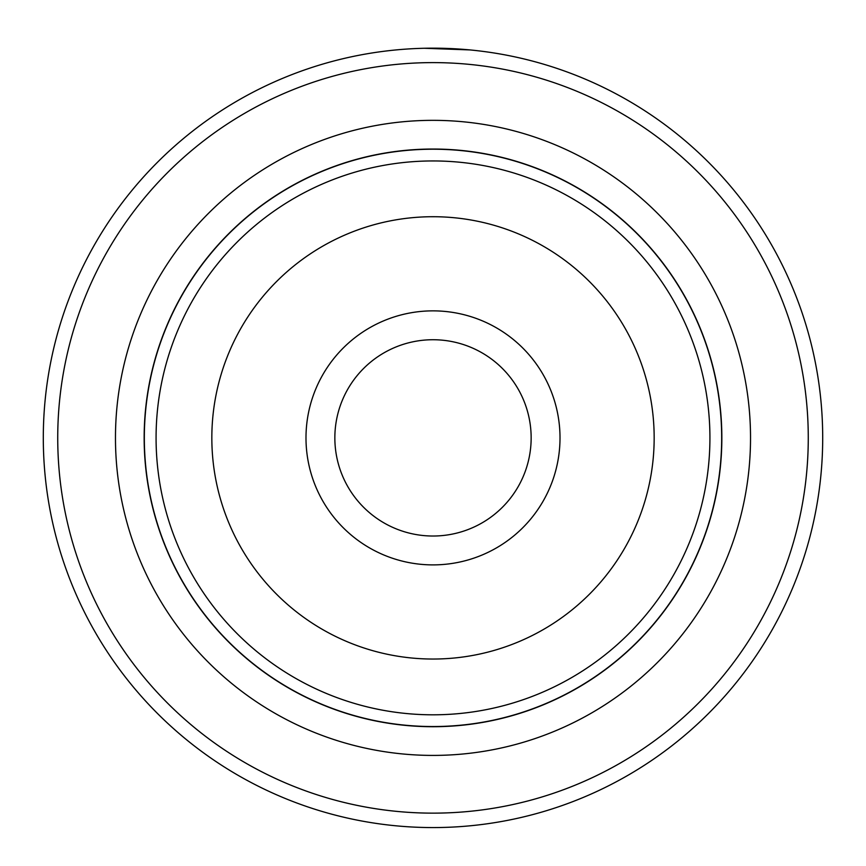 <?xml version="1.0" encoding="UTF-8"?>
<svg xmlns="http://www.w3.org/2000/svg" width="866" height="866" viewBox="0 0 866 866"><rect width="100%" height="100%" fill="white"/><g stroke="black" fill="none" stroke-linecap="round" stroke-linejoin="round"><path stroke-width="1.3" d="M144.33 437.871A288.67 288.67 0 0 1 433 149.212A288.67 288.67 0 0 1 721.67 437.871A288.67 288.67 0 0 1 433 726.542A288.67 288.67 0 0 1 144.33 437.871M560.01 437.871A127.01 127.01 0 0 1 433 564.892A127.01 127.01 0 0 1 305.99 437.871A127.01 127.01 0 0 1 433 310.862A127.01 127.01 0 0 1 560.01 437.871M334.85 437.871A98.15 98.15 0 0 0 433 536.022A98.15 98.15 0 0 0 531.15 437.871A98.15 98.15 0 0 0 433 339.732A98.15 98.15 0 0 0 334.85 437.871M721.843 437.871A288.843 288.843 0 0 0 433 149.039A288.843 288.843 0 0 0 144.157 437.871A288.843 288.843 0 0 0 433 726.715A288.843 288.843 0 0 0 721.843 437.871M387.156 50.877L390.956 50.445M469.783 49.914L424.286 48.269M401.077 49.481L401.662 49.438M750.53 437.871A317.53 317.53 0 0 1 433 755.412A317.53 317.53 0 0 1 115.47 437.871A317.53 317.53 0 0 1 433 120.342A317.53 317.53 0 0 1 750.53 437.871M808.27 437.871A375.27 375.27 0 0 0 433 62.612A375.27 375.27 0 0 0 57.73 437.871A375.27 375.27 0 0 0 433 813.142A375.27 375.27 0 0 0 808.27 437.871M43.3 437.871A389.7 389.7 0 0 1 433 48.171A389.7 389.7 0 0 1 822.7 437.871A389.7 389.7 0 0 1 433 827.571A389.7 389.7 0 0 1 43.3 437.871M409.521 48.886L410.365 48.832M156.075 437.871A276.925 276.925 0 0 1 433 160.946A276.925 276.925 0 0 1 709.925 437.871A276.925 276.925 0 0 1 433 714.807A276.925 276.925 0 0 1 156.075 437.871M654.166 437.871A221.166 221.166 0 0 0 433 216.716A221.166 221.166 0 0 0 211.834 437.871A221.166 221.166 0 0 0 433 659.037A221.166 221.166 0 0 0 654.166 437.871"/></g></svg>
